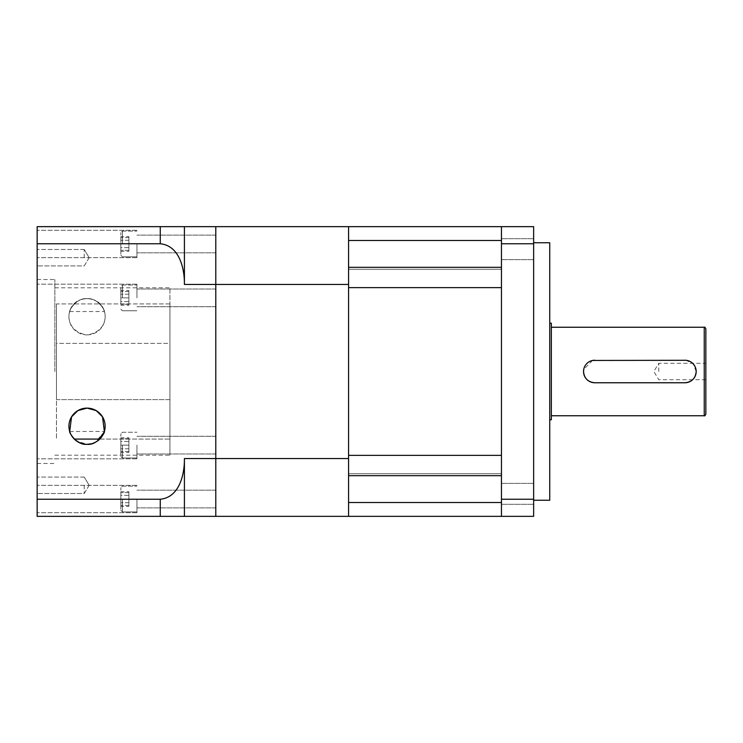 <?xml version="1.0" encoding="UTF-8"?>
<svg xmlns="http://www.w3.org/2000/svg" width="743" height="743" viewBox="0 0 743 743"><rect width="100%" height="100%" fill="white"/><g stroke="black" fill="none" stroke-linecap="round" stroke-linejoin="round"><path stroke-width="0.56" stroke-dasharray="3.71 2.79" d="M348.569 267.322L348.569 240.5L348.569 269.282L348.569 267.322L501.46 267.322L501.46 287.625L501.46 267.322M501.46 249.165L501.46 226.652L501.46 249.165M348.569 502.5L348.569 473.718L348.569 502.5L501.46 502.5L501.46 516.348L501.46 455.375L501.46 502.5M348.569 240.5L348.569 226.652L348.569 240.5L501.46 240.5M37.15 499.24L160.265 499.24L160.265 516.348L37.15 516.348L37.15 243.76L160.265 243.76C179.416 245.599 184.626 268.576 184.413 284.458L215.795 284.458L215.795 226.652L533.641 226.652L533.641 243.76L501.46 243.76L501.46 226.652M348.569 475.678L348.569 455.375L348.569 475.678L501.46 475.678M348.569 455.375L501.46 455.375L501.46 287.625L348.569 287.625L348.569 455.375M348.569 516.348L348.569 458.542L184.413 458.542L184.413 516.348L215.795 516.348L215.795 284.458L215.795 516.348L533.641 516.348L533.641 243.76M592.598 360.448L583.757 369.299M705.85 414.148L705.85 328.852M658.772 371.5L658.772 363.29L658.772 371.5M551.352 419.786L551.352 323.214M594.799 382.766L684.925 382.766M533.641 249.165L533.641 259.623L533.641 249.165M533.641 493.835L533.641 483.377L533.641 493.835M501.46 493.835L501.46 483.377L501.46 493.835M549.736 500.253L549.736 242.747M533.641 371.5L533.641 500.253L533.641 371.5M501.46 516.348L501.46 499.24L533.641 499.24M501.46 499.24L501.46 243.76M549.736 371.5L549.736 323.214L549.736 371.5M684.925 360.234L594.799 360.234M696.191 371.5L693.275 363.931L686.049 360.29M37.15 485.3L37.15 493.51L37.15 485.3M84.228 485.3L84.228 493.51L84.228 485.3M37.15 257.7L37.15 249.49L37.15 257.7M84.228 257.7L84.228 249.49L84.228 257.7M56.459 399.623L169.924 399.623L169.924 303.924L169.924 399.623L56.459 399.623L56.459 343.377L56.459 439.076L56.459 303.924L56.459 399.623M54.852 371.5L54.852 279.526L54.852 371.5M37.15 371.5L37.15 279.526L37.15 371.5M87.042 298.677C76.102 297.506 68.542 311.586 69.712 311.549C68.505 311.661 76.065 297.516 87.042 298.677C76.102 297.506 68.542 311.586 69.712 311.549C68.505 311.661 76.065 297.516 87.042 298.677C64.994 298.556 60.87 331.137 87.042 334.889A18.101 18.101 0 0 1 68.932 316.778A18.101 18.101 0 0 1 87.042 298.677A18.101 18.101 0 0 1 105.144 316.778A18.101 18.101 0 0 1 87.042 334.889C113.196 331.155 109.091 298.537 87.042 298.677C97.937 297.497 105.552 311.558 104.373 311.549C105.58 311.679 98.039 297.516 87.042 298.677C97.937 297.497 105.552 311.558 104.373 311.549C105.58 311.679 98.039 297.516 87.042 298.677M169.924 371.5L169.924 287.81L169.924 439.076L169.924 303.924L56.459 303.924L56.459 343.377L169.924 343.377L169.924 455.19L169.924 371.5M70.102 432.612L69.814 431.785M70.464 433.503L71.644 435.751M72.591 437.125L73.631 438.379M74.95 439.698L76.38 440.859L87.042 444.323M79.612 442.726L81.424 443.432M75.136 439.856L72.275 436.698M72.052 436.373L70.817 434.256M120.84 243.973L120.84 255.239L120.84 232.708L120.84 250.345L120.84 243.973L128.883 243.973L128.883 237.593L128.883 243.973L120.84 243.973M122.446 243.973L122.446 231.092L122.446 243.973M120.84 297.869L120.84 286.603L120.84 304.249L120.84 297.869L128.883 297.869L128.883 291.497L128.883 297.869L120.84 297.869M122.446 297.869L122.446 284.996L122.446 297.869M120.84 499.027L120.84 510.292L120.84 487.761L120.84 505.407L120.84 492.655L120.84 499.027L128.883 499.027L128.883 505.407L128.883 499.027L120.84 499.027M122.446 499.027L122.446 511.908L122.446 499.027M120.84 445.131L120.84 456.397L120.84 433.866L120.84 451.503L120.84 438.751L120.84 445.131L128.883 445.131L128.883 451.503L128.883 445.131L120.84 445.131M122.446 445.131L122.446 458.004L122.446 445.131M136.935 243.973L136.935 257.654L136.935 243.973M136.935 297.869L136.935 284.188L136.935 297.869M136.935 499.027L136.935 512.707L136.935 499.027M136.935 445.131L136.935 458.812L136.935 445.131M37.15 499.027L37.15 512.707L37.15 499.027M215.795 499.027L215.795 507.878L215.795 499.027M90.795 443.933L92.643 443.432M94.435 442.744L97.704 440.85M104.206 431.989L94.946 442.503M37.15 445.131L37.15 458.812L37.15 445.131M215.795 445.131L215.795 453.982L215.795 445.131M37.15 297.869L37.15 284.188L37.15 297.869M215.795 297.869L215.795 289.018L215.795 297.869M37.15 243.973L37.15 257.654L37.15 243.973M215.795 243.973L215.795 252.824L215.795 243.973M169.924 303.924L56.459 303.924L56.459 343.377L169.924 343.377L169.924 303.924M99.794 439.076L169.924 439.076L169.924 399.623L169.924 439.076L74.291 439.076M37.15 243.76L37.15 226.652L160.265 226.652L160.265 243.76M184.413 284.458L184.413 226.652L215.795 226.652L215.795 284.458L348.569 284.458L348.569 226.652M184.413 458.542C184.636 474.229 179.527 497.346 160.265 499.24M128.883 491.671L128.883 506.392L128.883 495.349L120.84 495.349L120.84 502.714L120.84 495.349L128.883 495.349L128.883 491.671L120.84 491.671M120.84 506.392L120.84 502.714L120.84 506.392L128.883 506.392M128.883 437.766L128.883 452.496L128.883 441.444L120.84 441.444L120.84 448.809L120.84 441.444L128.883 441.444L128.883 437.766L120.84 437.766M120.84 452.496L120.84 448.809L120.84 452.496L128.883 452.496M128.883 502.714L120.84 502.714L128.883 502.714M128.883 448.809L120.84 448.809L128.883 448.809M128.883 251.329L128.883 236.608L128.883 247.651L120.84 247.651L120.84 240.286L120.84 247.651L128.883 247.651L128.883 251.329L120.84 251.329M120.84 236.608L120.84 240.286L120.84 236.608L128.883 236.608M128.883 305.234L128.883 290.504L128.883 301.556L120.84 301.556L120.84 294.191L120.84 301.556L128.883 301.556L128.883 305.234L120.84 305.234M120.84 290.504L120.84 294.191L120.84 290.504L128.883 290.504M128.883 451.503L120.84 451.503L128.883 451.503M128.883 438.751L128.883 445.131L128.883 438.751L120.84 438.751L128.883 438.751M128.883 237.593L120.84 237.593L128.883 237.593M128.883 250.345L128.883 243.973L128.883 250.345L120.84 250.345L128.883 250.345M128.883 291.497L120.84 291.497L128.883 291.497M128.883 304.249L128.883 297.869L128.883 304.249L120.84 304.249L128.883 304.249M128.883 294.191L120.84 294.191L128.883 294.191M128.883 240.286L120.84 240.286L128.883 240.286M128.883 505.407L120.84 505.407L128.883 505.407M128.883 492.655L128.883 499.027L128.883 492.655L120.84 492.655L128.883 492.655M92.912 443.348L91.5 443.766M348.569 458.542L348.569 284.458M704.243 415.755L704.243 327.245M348.569 269.282L501.46 269.282L348.569 269.282M348.569 473.718L501.46 473.718L348.569 473.718M705.85 379.71L658.772 379.71L653.84 371.5L658.772 363.29L705.85 363.29M501.46 238.707L533.641 238.707L501.46 238.707M501.46 483.377L533.641 483.377L501.46 483.377M501.46 504.293L533.641 504.293L501.46 504.293M501.46 259.623L533.641 259.623L501.46 259.623M84.228 477.09L37.15 477.09L84.228 477.09L89.16 485.3L84.228 477.09M84.228 249.49L37.15 249.49L84.228 249.49L89.16 257.7L84.228 249.49M37.15 279.526L54.852 279.526M54.852 287.81L169.924 287.81M120.84 255.239L122.446 256.846L136.935 256.846L122.446 256.846L120.84 255.239M120.84 309.134L122.446 310.741L136.935 310.741L122.446 310.741L120.84 309.134M120.84 510.292L122.446 511.908L136.935 511.908L122.446 511.908L120.84 510.292M120.84 456.397L122.446 458.004L136.935 458.004L122.446 458.004L120.84 456.397M136.935 485.346L37.15 485.346L136.935 485.346M215.795 490.176L136.935 490.176L215.795 490.176M69.712 431.451L104.373 431.451M215.795 436.28L136.935 436.28L215.795 436.28M136.935 284.188L37.15 284.188L136.935 284.188M215.795 289.018L136.935 289.018L215.795 289.018M136.935 230.293L37.15 230.293L136.935 230.293M215.795 235.122L136.935 235.122L215.795 235.122M215.795 507.878L136.935 507.878L215.795 507.878M136.935 512.707L37.15 512.707L136.935 512.707M215.795 453.982L136.935 453.982L215.795 453.982M136.935 458.812L37.15 458.812L136.935 458.812M215.795 306.72L136.935 306.72L215.795 306.72M69.712 311.549L104.373 311.549M215.795 252.824L136.935 252.824L215.795 252.824M136.935 257.654L37.15 257.654L136.935 257.654M122.446 486.154L136.935 486.154L122.446 486.154L120.84 487.761L122.446 486.154M122.446 432.259L136.935 432.259L122.446 432.259L120.84 433.866L122.446 432.259M122.446 231.092L136.935 231.092L122.446 231.092L120.84 232.708L122.446 231.092M122.446 284.996L136.935 284.996L122.446 284.996L120.84 286.603L122.446 284.996M54.852 455.19L169.924 455.19M37.15 463.474L54.852 463.474M89.16 257.7L84.228 265.91L37.15 265.91L84.228 265.91L89.16 257.7M89.16 485.3L84.228 493.51L37.15 493.51L84.228 493.51L89.16 485.3"/><path stroke-width="1.11" d="M348.569 267.322L501.46 267.322M348.569 287.625L501.46 287.625L501.46 455.375L348.569 455.375L348.569 287.625M348.569 502.5L501.46 502.5M37.15 499.24L160.265 499.24L160.265 516.348L215.795 516.348L215.795 458.542L184.413 458.542L184.413 516.348L37.15 516.348L37.15 226.652L215.795 226.652L215.795 458.542L348.569 458.542L348.569 516.348L533.641 516.348L533.641 226.652L501.46 226.652L501.46 243.76L533.641 243.76M348.569 240.5L501.46 240.5M37.15 243.76L160.265 243.76L160.265 226.652L184.413 226.652L184.413 284.458L215.795 284.458L215.795 226.652L501.46 226.652M348.569 475.678L501.46 475.678M686.049 360.29L592.598 360.448M583.757 369.299L583.534 371.5C584.193 378.345 587.954 382.097 594.799 382.766L684.925 382.766C691.779 382.097 695.532 378.345 696.191 371.5M594.799 360.234A11.266 11.266 0 0 0 583.534 371.5A11.266 11.266 0 0 0 594.799 382.766M705.85 371.5L705.85 414.148C705.172 415.634 704.633 416.164 704.243 415.755L704.243 327.245C704.633 326.836 705.172 327.366 705.85 328.852L705.85 371.5M549.736 323.214L551.352 323.214L551.352 419.786L549.736 419.786M533.641 242.747L549.736 242.747L549.736 500.253L533.641 500.253M501.46 243.76L501.46 516.348M501.46 499.24L533.641 499.24M684.925 382.766A11.266 11.266 0 0 0 696.191 371.5A11.266 11.266 0 0 0 684.925 360.234M87.042 444.323C76.102 445.494 68.542 431.414 69.712 431.451C68.505 431.339 76.065 445.484 87.042 444.323C97.937 445.503 105.552 431.442 104.373 431.451C105.58 431.321 98.039 445.484 87.042 444.323A18.101 18.101 0 0 0 105.144 426.222A18.101 18.101 0 0 0 87.042 408.111A18.101 18.101 0 0 0 68.932 426.222A18.101 18.101 0 0 0 87.042 444.323L91.5 443.766M70 432.342L70.464 433.503M71.644 435.751L72.591 437.125M73.631 438.379L74.95 439.698M75.136 439.856L79.612 442.726M81.424 443.432L85.25 444.24M85.529 444.258L86.912 444.323M70.817 434.256L70.102 432.612M69.712 431.451L71.551 416.842L77.866 410.61L87.042 408.111L96.2 410.6L102.525 416.832L104.373 431.451M87.07 444.323L90.795 443.933M92.643 443.432L94.435 442.744M97.704 440.85L104.206 431.989M184.413 284.458C184.636 268.771 179.527 245.654 160.265 243.76M160.265 499.24C179.416 497.401 184.626 474.424 184.413 458.542M94.946 442.503L92.912 443.348M99.794 439.076L74.291 439.076M348.569 226.652L348.569 284.458L215.795 284.458L215.795 516.348L348.569 516.348M348.569 458.542L348.569 284.458M551.352 415.755L704.243 415.755M551.352 327.245L704.243 327.245"/></g></svg>
